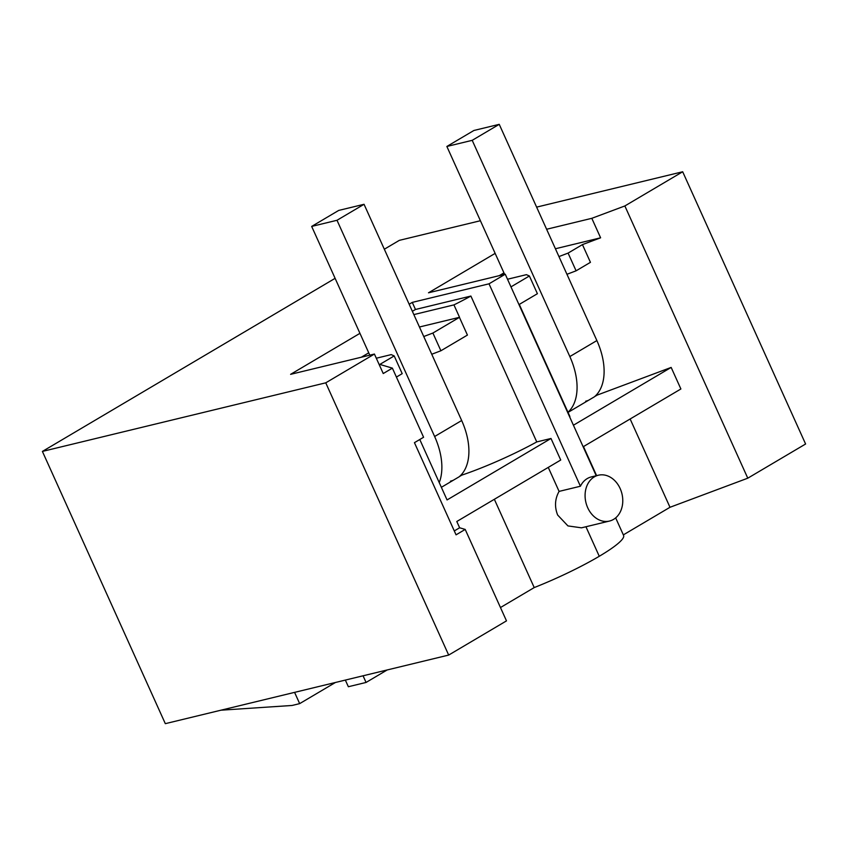<?xml version="1.0" encoding="UTF-8"?>
<svg xmlns="http://www.w3.org/2000/svg" width="848" height="848" viewBox="0 0 848 848"><rect width="100%" height="100%" fill="white"/><g stroke="black" fill="none" stroke-linecap="round" stroke-linejoin="round"><path stroke-width="1.27" d="M325.749 382.83L42.4 451.422L165.318 723.662L448.677 655.069L325.749 382.83L374.424 354.051L383.232 373.544L392.38 368.138L379.84 364.417L394.193 355.927L402.196 373.65L396.408 377.074M448.677 655.069L506.489 620.874L465.202 529.428L456.054 534.834L414.439 442.667L423.587 437.261L392.38 368.138M294.585 692.371L299.662 703.628L292.115 705.462L220.915 710.2M363.061 675.792L366.06 682.449L348.358 686.732L345.348 680.085M419.781 439.508L447.066 499.938L550.999 438.48L536.752 441.925L470.894 296.058L415.478 309.478L412.276 302.386L489.02 283.815L580.414 486.233L559.086 491.395L548.264 467.407M459.489 476.512L461.842 475.124A78.61 11.353 -24.3 0 0 536.752 441.925M441.363 487.314L459.203 476.756A57.897 34.8 59.4 0 0 461.672 420.523L364.046 204.294L337.006 220.279L434.632 436.508A57.897 34.8 59.4 0 1 439.232 482.586M465.202 529.428L459.627 527.774L456.796 521.499L560.729 460.029L550.999 438.48M461.842 475.124L461.545 474.467M431.759 354.252L440.896 350.765L467.428 335.077L459.425 317.353A78.61 11.353 -24.3 0 0 459.542 317.3L453.945 304.888A78.61 11.353 -24.3 0 0 470.894 296.058M459.542 317.3L419.453 326.999M361.322 357.22L368.753 352.832M376.311 358.227L391.204 354.612L394.193 355.927M423.756 336.529L432.893 333.041L459.425 317.353M453.945 304.888L413.845 314.597M415.478 309.478L412.372 311.311M374.424 354.051L290.599 374.339L359.944 333.338M412.276 302.386L409.171 304.231M585.947 526.756L599.271 556.277A78.61 11.353 155.7 0 1 534.219 587.579L500.468 607.539M534.219 587.579L494.352 499.292M559.086 491.395C554.899 498.889 554.412 506.754 557.634 515.012L567.948 525.919L581.484 527.827L609.479 521.054A23.585 18.539 76.4 0 0 613.528 519.4A23.585 18.539 76.4 0 0 620.153 488.543A23.585 18.539 76.4 0 0 598.381 475.219A23.585 18.539 76.4 0 0 594.321 476.873A23.585 18.539 76.4 0 0 587.706 507.729A23.585 18.539 76.4 0 0 609.479 521.054M459.627 527.774L454.284 530.933M432.893 333.041L440.896 350.765M453.224 480.297A57.897 34.8 59.4 0 1 450.468 481.155M598.381 475.219L591.3 476.926A23.585 18.539 76.4 0 0 587.24 478.579A23.585 18.539 76.4 0 0 580.414 486.233M489.02 283.815L505.249 274.211L596.229 475.739M366.06 682.449L387.186 669.952M299.662 703.628L335.426 682.481M42.4 451.422L335.108 278.335M384.335 249.217L399.323 240.355L480.403 220.724M505.249 274.211L428.505 292.793L495.147 253.382M623.344 534.876L669.994 507.284L747.777 478.187L624.859 205.958L591.809 218.318L546.621 229.257M624.859 205.958L682.682 171.762L536.625 207.124M747.777 478.187L805.6 444.002L682.682 171.762M599.271 556.277A78.61 11.353 -24.3 0 0 623.587 535.427L615.669 517.884M594.692 396.557L597.172 395.094L596.854 394.394M597.172 395.094L671.16 367.428L573.428 425.219M583.159 446.769L680.891 388.978L671.16 367.428M669.994 507.284L630.138 418.986M591.809 218.318L600.607 237.811L582.438 244.606L590.441 262.329L576.089 270.819L566.952 274.296M558.949 256.573L568.086 253.096L582.438 244.606M568.086 253.096L576.089 270.819M600.607 237.811L555.419 248.75M503.945 272.876L499.228 275.674M507.517 279.236L526.407 274.667L529.396 275.982L510.962 286.878M569.845 417.29A78.61 11.353 -24.3 0 0 569.729 416.145L519.283 304.411M568.043 412.393L594.406 396.811A57.897 34.8 59.4 0 0 596.875 340.567L499.239 124.338L472.209 140.333L569.835 356.563A57.897 34.8 59.4 0 1 567.98 412.266M529.396 275.982L537.399 293.705L518.965 304.602M585.671 401.199A57.897 34.8 -120.6 0 0 588.427 400.341M364.046 204.294L338.712 210.421L311.672 226.416L337.006 220.279M369.802 355.174L311.672 226.416M499.239 124.338L473.905 130.475L446.864 146.46L472.209 140.333M504.624 274.37L446.864 146.46M461.672 420.523L434.632 436.508M596.875 340.567L569.835 356.563M583.477 446.578L596.6 475.643"/></g></svg>
